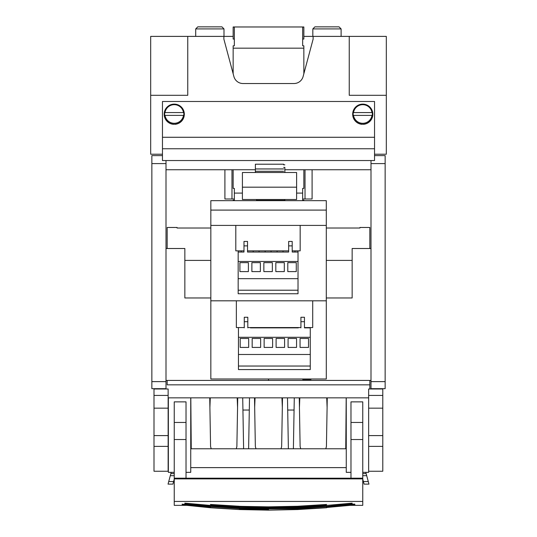 <?xml version="1.0" encoding="UTF-8"?>
<svg xmlns="http://www.w3.org/2000/svg" width="537" height="537" viewBox="0 0 537 537"><rect width="100%" height="100%" fill="white"/><g stroke="black" fill="none" stroke-linecap="round" stroke-linejoin="round"><path stroke-width="0.81" d="M167.175 384.834L167.175 380.424L167.175 384.834L369.825 384.834L369.825 380.424M153.998 408.167L153.998 388.989L168.135 388.989L168.135 408.167L153.998 408.167L153.998 471.238L168.135 471.238L168.135 446.381L153.998 446.381M153.998 435.594L168.135 435.594L168.135 408.167M168.135 435.594L168.135 446.381M168.135 397.857L368.651 397.857L368.644 472.338L362.757 472.338M369.825 388.989L369.825 384.834M167.175 248.503L167.175 227.466L177.076 227.466L177.076 228.017L210.833 228.017M359.924 227.466L359.924 228.017L359.924 227.466L369.825 227.466L369.825 248.503M326.295 228.017L359.924 228.017M177.076 228.017L177.076 227.466M368.651 446.381L368.651 471.238L382.794 471.238L382.794 408.167L368.651 408.167L368.651 446.381L382.794 446.381M368.651 395.413L382.794 395.413L382.794 388.989L368.651 388.989L368.651 408.167M382.794 395.413L382.794 408.167M171.196 472.338L168.041 484.119L168.725 481.548L173.605 481.548L174.243 479.165M173.605 481.548L172.914 484.119L168.041 484.119L172.914 484.119M190.742 397.857L190.742 472.338L186.024 472.338M174.243 472.338L168.356 472.338L168.356 397.857M191.253 448.778L190.81 397.857L191.253 448.778L345.747 448.778L346.19 397.857L345.747 448.778M174.243 439.534L174.243 401.871L186.024 401.871L186.024 478.192L174.243 478.192L174.243 439.534L186.024 439.534M249.296 410.04L242.932 410.04M294.068 410.04L287.704 410.04M299.821 397.857L299.438 407.402M327.1 407.402L326.718 397.857M210.282 397.857L209.9 407.402M237.562 407.402L237.179 397.857M255.055 397.857L254.666 407.402M282.334 407.402L281.945 397.857M346.258 467.626L190.742 467.626M325.791 448.778L326.422 446.502L327.268 397.857M299.27 397.857L300.123 446.502L300.754 448.778M293.39 448.778L294.283 397.857M288.382 448.778L287.49 397.857M281.019 448.778L281.65 446.502L282.496 397.857M254.504 397.857L255.35 446.502L255.981 448.778M248.618 448.778L249.51 397.857M242.717 397.857L243.61 448.778M237.73 397.857L236.877 446.502L236.246 448.778M209.732 397.857L210.578 446.502L211.209 448.778M346.258 397.857L346.258 472.338L350.976 472.338M174.243 501.437L174.243 478.883L186.024 478.883L186.024 478.192L350.976 478.198L350.976 401.871L362.757 401.871L362.757 501.437L174.243 501.437L174.243 505.357L189.561 505.357M365.804 472.338L366.14 473.587L362.757 473.587M364.086 484.119L368.959 484.119L368.275 481.548L368.959 484.119L364.086 484.119L362.757 479.165M362.757 475.681L366.704 475.681L366.14 473.587M366.704 475.681L368.275 481.548L363.395 481.548M174.243 478.883L174.243 478.192M186.024 478.883L362.757 478.883M362.757 501.437L362.757 505.357L347.439 505.357M350.976 478.883L350.976 478.192L362.757 478.192M166 248.503L184.849 248.503L184.849 297.968L210.833 297.968M268.493 379.001L268.493 380.424L268.507 379.001M166 380.424L371 380.424M166 160.536L166 381.619L151.857 381.619L151.857 155.616L162.463 155.616M151.857 381.619L151.857 388.674L166 388.674L166 381.619M166 163.59L151.857 163.59M374.537 155.616L385.143 155.616L385.143 163.59L371 163.59L371 388.674L385.143 388.674L385.143 163.59M385.143 381.619L371 381.619M371 160.536L371 163.59M166 169.752L255.384 169.752M284.872 169.752L371 169.752M371 248.503L352.151 248.503L352.151 297.968L326.295 297.968M386.318 36.395L386.318 95.304L349.238 95.304L349.238 36.395L386.318 36.395M150.682 95.304L150.682 36.395L187.762 36.395L187.762 95.304L150.682 95.304L150.682 154.213L162.463 154.213M303.848 36.395L313.118 36.395L313.118 39.154L303.103 76.536A9.424 9.424 0 0 1 294.001 83.524L242.999 83.524A9.424 9.424 0 0 1 233.897 76.536L223.882 39.154L223.882 36.395L223.882 39.154M187.762 36.395L233.152 36.395M313.118 39.154L313.118 36.395L349.238 36.395M386.318 95.304L386.318 154.213L374.537 154.213M305.023 169.752L305.023 198.985L312.091 198.985L312.091 169.752M224.909 169.752L224.909 198.985L234.333 198.985M231.977 169.752L231.977 198.985M296.625 193.092L302.667 193.092L302.667 188.38L303.848 188.38L303.848 169.752M234.333 200.67L234.333 188.38L233.152 188.38L233.152 169.752M302.667 198.985L305.023 198.985M234.333 200.16L233.152 200.16L233.152 200.67M303.848 200.67L303.848 200.16L302.667 200.16M302.667 193.092L302.667 200.67M312.829 28.911L314.89 26.85L339.042 26.85L341.109 28.911L312.829 28.911L312.829 36.395M233.152 27.098L234.333 27.098L234.333 45.82L234.333 39.047L233.152 39.047L233.152 26.971L303.848 26.971L303.848 39.047L302.667 39.047L302.667 45.82L303.848 45.82L303.848 73.77M234.333 39.047L234.333 45.82L233.152 45.82L233.152 73.77M303.848 27.098L302.667 27.098L302.667 39.047M195.71 28.911L197.777 26.85L221.929 26.85L223.989 28.911L195.71 28.911L195.71 36.395M374.537 148.756L374.537 160.536L162.463 160.536L162.463 148.756L374.537 148.756L374.537 101.486L162.463 101.486L162.463 137.277L374.537 137.277M162.463 148.756L162.463 137.277M362.166 124.242L362.166 124.181A10.015 10.008 180 0 1 353.964 109.387A10.015 10.008 180 0 1 372.53 116.381A10.015 10.008 180 0 1 363.341 124.181L363.341 124.242A10.075 10.069 180 0 0 372.826 114.186A10.075 10.069 180 0 0 362.757 104.118A10.075 10.069 180 0 0 352.681 114.186A10.075 10.069 180 0 0 362.166 124.242L362.166 124.322A10.075 10.069 180 0 1 352.681 114.227M363.341 124.242L363.341 124.322A10.075 10.069 180 0 0 372.826 114.227M371.98 112.575L353.527 112.575A9.337 9.33 180 0 1 371.98 112.575L353.527 112.575M372.255 112.656A9.606 9.599 180 0 1 372.255 115.482L371.98 115.401A9.337 9.33 180 0 1 353.527 115.401L353.259 115.482A9.606 9.599 180 0 1 353.259 112.656M363.341 124.181A10.015 10.008 180 0 1 362.166 124.181M371.98 115.401L353.527 115.401M173.659 124.242L173.659 124.181A10.015 10.008 180 0 1 165.456 109.387A10.015 10.008 180 0 1 184.016 116.375A10.015 10.008 180 0 1 174.834 124.181L174.834 124.242A10.075 10.069 180 0 0 184.319 114.186A10.075 10.069 180 0 0 174.243 104.118A10.075 10.069 180 0 0 164.174 114.186A10.075 10.069 180 0 0 173.659 124.242L173.659 124.322A10.075 10.069 180 0 1 164.174 114.227M174.834 124.242L174.834 124.322A10.075 10.069 180 0 0 184.319 114.227M183.473 112.569L165.02 112.569A9.337 9.33 180 0 1 183.473 112.569L165.02 112.569M183.741 112.649A9.606 9.599 180 0 1 183.741 115.475L183.473 115.395A9.337 9.33 180 0 1 165.02 115.395L164.745 115.475A9.606 9.599 180 0 1 164.745 112.649M174.834 124.181A10.015 10.008 180 0 1 173.659 124.181M183.473 115.395L165.02 115.395M235.797 225.412L235.797 250.853L243.986 250.853M300.17 225.412L300.17 250.853L292.202 250.853M288.664 250.853L247.523 250.853M272.34 262.647L272.34 271.601L263.855 271.601L263.855 262.647L272.34 262.647L272.34 271.601L263.855 271.601L263.855 262.647L272.34 262.647M284.308 262.647L284.308 271.601L275.823 271.601L275.823 262.647L284.308 262.647L284.308 271.601L275.823 271.601L275.823 262.647L284.308 262.647M296.276 262.647L296.276 271.601L287.792 271.601L287.792 262.647L296.276 262.647L296.276 271.601L287.792 271.601L287.792 262.647L296.276 262.647M260.364 262.647L260.364 271.601L251.88 271.601L251.88 262.647L260.364 262.647L260.364 271.601L251.88 271.601L251.88 262.647L260.364 262.647M248.396 262.647L248.396 271.601L239.911 271.601L239.911 262.647L248.396 262.647L248.396 271.601L239.911 271.601L239.911 262.647L248.396 262.647M292.202 245.879L288.664 245.879L288.664 241.435L292.202 241.435L292.202 252.041L298.022 252.041L298.022 278.669L238.166 278.669L238.166 261.465L298.022 261.465M247.523 245.879L243.986 245.879L243.986 241.435L247.523 241.435L247.523 252.041L288.664 252.041L288.664 245.879M238.166 278.669L238.166 290.215L298.022 290.215L298.022 278.669M238.166 290.215L238.166 293.746L298.022 293.746L298.022 290.215M243.986 245.879L243.986 252.041L241.207 252.041L241.207 250.853M238.166 250.853L238.166 252.041L243.986 252.041M241.207 252.041L238.166 252.041L238.166 261.465M298.022 250.853L298.022 252.041M294.981 250.853L294.981 252.041L292.202 252.041M283.012 250.853L283.012 252.041L277.119 252.041L277.119 250.853M271.037 250.853L271.037 252.041L265.15 252.041L265.15 250.853M259.069 250.853L259.069 252.041L253.182 252.041L253.182 250.853M250.141 252.041L247.523 252.041M210.833 300.814L210.833 379.001L326.295 379.001L326.295 300.814L210.833 300.814L210.833 200.67L326.295 200.67L326.295 210.095L210.833 210.095M310.983 379.001L310.983 379.471L302.734 379.471L302.734 379.001M326.295 300.814L326.295 210.095M326.295 225.412L210.833 225.412M307.231 327.557L304.452 327.865L310.272 327.865L310.272 369.577L238.455 369.577L238.455 354.494L310.272 354.494M298.303 327.865L250.423 327.865M238.455 327.557L241.489 327.557M238.455 327.865L238.455 354.494M304.452 321.703L304.452 317.26L300.921 317.26L300.921 321.703L304.452 321.703L304.452 327.865M300.921 321.703L300.921 327.865M247.805 321.703L247.805 317.26L244.275 317.26L244.275 321.703L247.805 321.703L247.805 327.865M244.275 321.703L244.275 327.865M238.455 337.29L310.272 337.29M238.455 366.039L310.272 366.039M240.193 338.471L248.678 338.471L248.678 347.426L240.193 347.426L240.193 338.471L248.678 338.471L248.678 347.426L240.193 347.426L240.193 338.471M308.533 338.471L308.533 347.426L300.049 347.426L300.049 338.471L308.533 338.471L300.049 338.471L300.049 347.426L308.533 347.426L308.533 338.471M272.621 338.471L272.621 347.426L264.137 347.426L264.137 338.471L272.621 338.471L264.137 338.471L264.137 347.426L272.621 347.426L272.621 338.471M260.646 338.471L260.646 347.426L252.168 347.426L252.168 338.471L260.646 338.471L252.168 338.471L252.168 347.426L260.646 347.426L260.646 338.471M288.08 347.426L288.08 338.471L296.558 338.471L296.558 347.426L288.08 347.426L288.08 338.471L296.558 338.471L296.558 347.426L288.08 347.426M276.105 347.426L276.105 338.471L284.59 338.471L284.59 347.426L276.105 347.426L276.105 338.471L284.59 338.471L284.59 347.426L276.105 347.426M312.709 300.814L312.709 327.557L304.452 327.557M300.921 327.557L247.805 327.557M244.275 327.557L236.361 327.557L236.361 300.814M242.402 187.185L296.599 187.185L242.402 187.185L242.402 199.495L296.599 199.495L296.612 172.518L242.415 172.518L242.409 187.185M296.605 187.185L296.599 199.495M296.605 187.42L296.605 194.783M296.625 188.158L296.625 194.783L296.625 188.158M296.619 187.896L296.619 194.783L296.619 187.896M296.612 187.581L296.612 194.783L296.612 187.581M296.612 172.518L296.612 194.783M283.657 164.215L255.377 164.215L255.377 172.518M283.657 168.927L255.377 168.933M283.657 168.954L255.384 168.954M283.657 171.29L255.377 171.29M284.865 200.395L284.865 199.495L284.865 200.395L256.592 200.395L256.592 199.495M284.852 167.658L284.865 172.518L284.852 167.658M284.872 168.403L284.872 172.518L284.872 168.403M184.775 503.887L210.43 506.472L184.849 503.263L210.484 505.827L226.601 506.874L184.849 503.149M210.484 505.827L210.43 506.472L239.442 508.264L239.401 509.284L268.5 509.888L268.5 509.17L239.401 508.573L210.43 506.472L268.5 508.237L297.538 507.64L310.399 506.874L268.5 508.116L226.601 506.874L226.648 506.109L212.672 505.116L226.601 506.874L240.563 506.794L226.648 506.109L268.5 506.854L297.592 506.257L326.637 504.451L324.328 505.116L296.437 506.794L268.5 507.351L240.563 506.794L268.5 508.116L268.5 506.854M352.151 503.149L310.399 506.874L326.516 505.827L326.57 506.472L296.437 506.794L296.417 506.297M226.648 506.109L212.712 504.632L212.672 505.116L210.363 504.451L239.408 506.257L240.563 506.794L240.583 506.297M184.735 504.189L210.403 506.78L210.35 507.492L239.388 509.553L268.5 510.15L297.599 509.284L326.65 507.492L352.265 504.189L326.597 506.78L326.65 507.492L354.863 504.599M182.137 504.599L210.323 507.754L239.388 509.553M186.963 505.357L210.323 507.754M210.43 506.472L239.462 507.64L239.442 508.264L268.5 508.861L268.5 508.237M268.5 510.15L297.612 509.553L297.558 508.264L326.57 506.472L297.599 508.573L268.5 508.861L297.558 508.264L297.538 507.64L326.57 506.472L352.225 503.887M353.541 504.075L326.65 507.492L350.037 505.357M354.856 504.142L326.65 507.492L354.507 504.062M297.612 509.553L326.677 507.754M268.5 508.116L296.437 506.794L297.592 506.257L310.352 506.109L310.399 506.874L324.328 505.116L324.288 504.632L310.352 506.109M153.998 395.413L168.135 395.413M184.849 260.411L210.833 260.411M326.295 260.411L352.151 260.411M368.651 435.594L382.794 435.594M170.296 475.681L174.243 475.681M170.86 473.587L174.243 473.587M174.243 422.458L186.024 422.458M350.976 422.458L362.757 422.458M350.976 439.534L362.757 439.534M234.333 193.092L242.402 193.092M233.152 48.176L303.848 48.176M283.657 164.832L284.852 164.832L283.657 164.832M283.657 167.39L284.852 167.39M210.35 507.492L182.144 504.142L210.403 506.78M352.151 503.263L326.57 506.472M341.109 28.911L341.109 36.395M223.989 28.911L223.989 36.395"/></g></svg>
